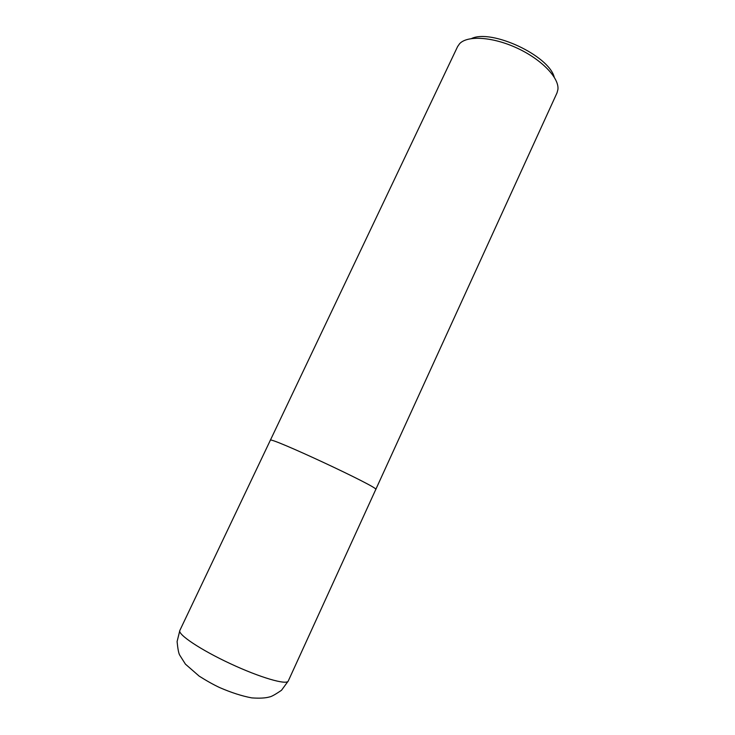 <?xml version="1.0" encoding="UTF-8"?>
<svg xmlns="http://www.w3.org/2000/svg" width="735" height="735" viewBox="0 0 735 735"><rect width="100%" height="100%" fill="white"/><g stroke="black" fill="none" stroke-linecap="round" stroke-linejoin="round"><path stroke-width="1.1" d="M554.218 77.129C548.815 55.511 491.522 28.803 471.493 38.551M375.75 489.51L557.001 92.904L557.911 89.541C559.39 78.039 541.778 59.553 517.339 48.216C492.955 36.787 467.469 35.17 459.605 43.705L457.611 46.562L270.305 440.338M375.778 489.455L288.267 681.005C286.834 685.332 260.135 677.606 230.349 663.677C200.536 649.813 177.447 634.323 179.845 630.446L270.324 440.283C267.926 435.671 380.849 488.325 375.778 489.455C380.868 488.334 267.917 435.662 270.315 440.283M288.267 681.005L281.514 690.266C275.34 694.483 271.334 696.716 269.479 696.955C265.372 698.131 259.473 698.443 251.774 697.892C242.072 696.082 231.378 692.655 219.719 687.602C213.536 684.708 206.682 680.876 199.157 676.117L185.422 664.137L179.717 655.133C178.706 653.562 177.833 649.042 177.089 641.591L179.845 630.446"/></g></svg>
